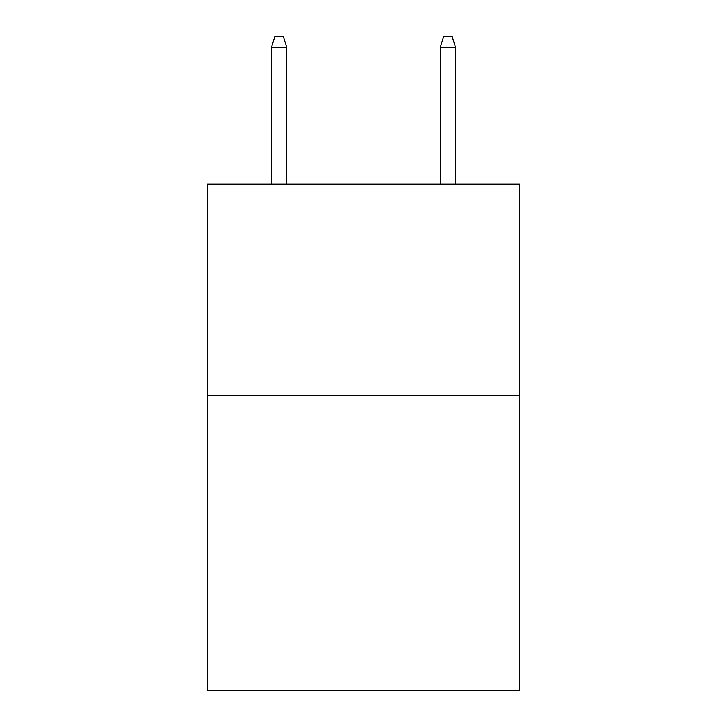 <?xml version="1.0" encoding="UTF-8"?>
<svg xmlns="http://www.w3.org/2000/svg" width="727" height="727" viewBox="0 0 727 727"><rect width="100%" height="100%" fill="white"/><g stroke="black" fill="none" stroke-linecap="round" stroke-linejoin="round"><path stroke-width="1.09" d="M519.651 395.234L519.651 690.65L207.349 690.65L207.349 184.222L519.651 184.222L519.651 395.234L207.349 395.234M440.308 47.319L443.688 36.35L452.121 36.35L455.502 47.319L440.308 47.319L440.308 184.222M455.502 47.319L455.502 184.222M286.692 184.222L286.692 47.319L271.498 47.319L271.498 184.222M271.498 47.319L274.879 36.35L283.312 36.35L286.692 47.319"/></g></svg>
